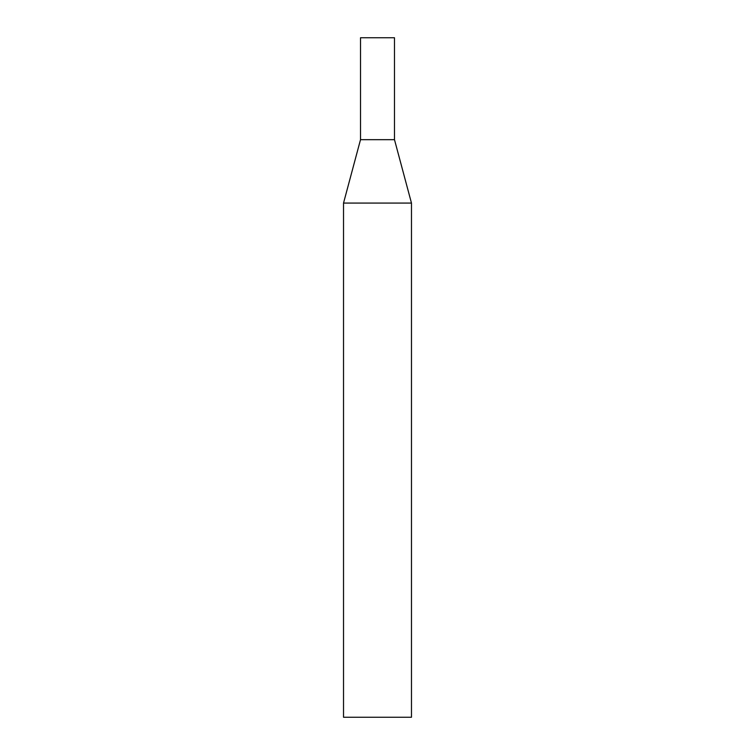 <?xml version="1.0" encoding="UTF-8"?>
<svg xmlns="http://www.w3.org/2000/svg" width="755" height="755" viewBox="0 0 755 755"><rect width="100%" height="100%" fill="white"/><g stroke="black" fill="none" stroke-linecap="round" stroke-linejoin="round"><path stroke-width="1.13" d="M411.475 203.076L394.488 139.675L360.512 139.675L394.488 139.675L394.488 37.75L360.512 37.75L360.512 139.675L343.525 203.076L343.525 717.25L411.475 717.25L411.475 203.076L343.525 203.076"/></g></svg>
